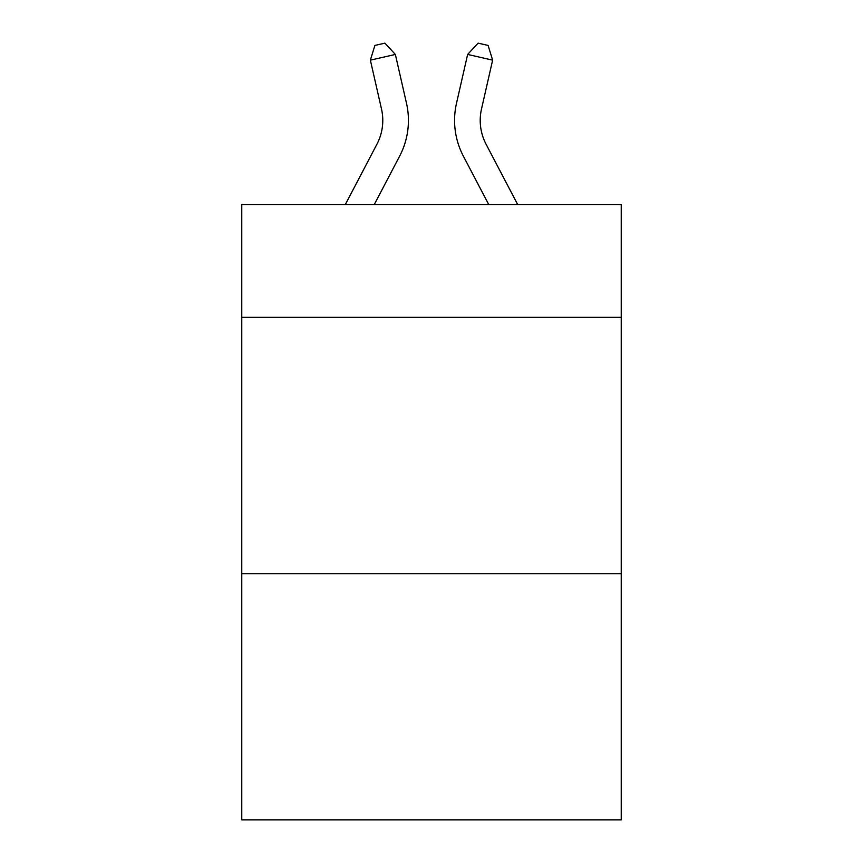 <?xml version="1.0" encoding="UTF-8"?>
<svg xmlns="http://www.w3.org/2000/svg" width="863" height="863" viewBox="0 0 863 863"><rect width="100%" height="100%" fill="white"/><g stroke="black" fill="none" stroke-linecap="round" stroke-linejoin="round"><path stroke-width="1.29" d="M621.231 317.325L621.231 204.509L241.769 204.509L241.769 317.325L621.231 317.325L621.231 819.85L241.769 819.85L241.769 317.325M621.231 573.712L241.769 573.712M345.34 204.509L376.926 144.207A51.284 51.284 -46.3 0 0 381.5 109.018L370.367 60.14L374.898 45.426L384.898 43.15L395.362 54.445L406.505 103.323A76.915 76.915 135.3 0 1 399.645 156.106L374.283 204.509L399.645 156.106M517.66 204.509L486.074 144.207A51.284 51.284 46.3 0 1 481.5 109.018L492.633 60.14L467.638 54.445L456.495 103.323A76.915 76.915 -135.3 0 0 463.355 156.106L488.717 204.509L463.355 156.106M376.926 144.207A51.284 51.284 -44.7 0 0 381.5 109.018A51.284 51.284 -44.7 0 1 376.926 144.207A51.284 51.284 -44.7 0 0 381.5 109.018A51.284 51.284 -44.7 0 1 376.926 144.207A51.284 51.284 -44.7 0 0 381.5 109.018A51.284 51.284 -44.7 0 1 376.926 144.207A51.284 51.284 -44.7 0 0 381.5 109.018A51.284 51.284 -44.7 0 1 376.926 144.207A51.284 51.284 -44.7 0 0 381.5 109.018A51.284 51.284 -44.7 0 1 376.926 144.207A51.284 51.284 -44.7 0 0 381.5 109.018A51.284 51.284 -44.7 0 1 376.926 144.207A51.284 51.284 -44.7 0 0 381.5 109.018A51.284 51.284 -44.7 0 1 376.926 144.207A51.284 51.284 -44.7 0 0 381.5 109.018A51.284 51.284 -44.7 0 1 376.926 144.207A51.284 51.284 -44.7 0 0 381.5 109.018A51.284 51.284 -44.7 0 1 376.926 144.207A51.284 51.284 -44.7 0 0 381.5 109.018A51.284 51.284 -44.7 0 1 376.926 144.207A51.284 51.284 -44.7 0 0 381.5 109.018A51.284 51.284 -44.7 0 1 376.926 144.207A51.284 51.284 -44.7 0 0 381.5 109.018A51.284 51.284 -44.7 0 1 376.926 144.207A51.284 51.284 -44.7 0 0 381.5 109.018A51.284 51.284 -44.7 0 1 376.926 144.207A51.284 51.284 -44.7 0 0 381.5 109.018A51.284 51.284 -44.7 0 1 376.926 144.207A51.284 51.284 -44.7 0 0 381.5 109.018A51.284 51.284 -44.7 0 1 376.926 144.207A51.284 51.284 -44.7 0 0 381.5 109.018A51.284 51.284 -44.7 0 1 376.926 144.207A51.284 51.284 -44.7 0 0 381.5 109.018A51.284 51.284 -44.7 0 1 376.926 144.207A51.284 51.284 -44.7 0 0 381.5 109.018A51.284 51.284 -44.7 0 1 376.926 144.207A51.284 51.284 -44.7 0 0 381.5 109.018A51.284 51.284 -44.7 0 1 376.926 144.207A51.284 51.284 -44.7 0 0 381.5 109.018A51.284 51.284 -44.7 0 1 376.926 144.207A51.284 51.284 -44.7 0 0 381.5 109.018A51.284 51.284 -44.7 0 1 376.926 144.207A51.284 51.284 -44.7 0 0 381.5 109.018A51.284 51.284 -44.7 0 1 376.926 144.207A51.284 51.284 -44.7 0 0 381.5 109.018A51.284 51.284 -44.7 0 1 376.926 144.207A51.284 51.284 -44.7 0 0 381.5 109.018A51.284 51.284 -44.7 0 1 376.926 144.207A51.284 51.284 -44.7 0 0 381.5 109.018A51.284 51.284 -44.7 0 1 376.926 144.207A51.284 51.284 -44.7 0 0 381.5 109.018A51.284 51.284 -44.7 0 1 376.926 144.207A51.284 51.284 -44.7 0 0 381.5 109.018A51.284 51.284 -44.7 0 1 376.926 144.207M395.362 54.445L406.505 103.323L395.362 54.445L406.505 103.323L395.362 54.445L406.505 103.323L395.362 54.445L406.505 103.323L395.362 54.445L406.505 103.323L395.362 54.445L406.505 103.323L395.362 54.445L406.505 103.323L395.362 54.445L406.505 103.323L395.362 54.445L406.505 103.323L395.362 54.445L406.505 103.323L395.362 54.445L406.505 103.323L395.362 54.445L406.505 103.323L395.362 54.445L406.505 103.323L395.362 54.445L406.505 103.323L395.362 54.445L406.505 103.323L395.362 54.445L406.505 103.323L395.362 54.445L406.505 103.323L395.362 54.445L406.505 103.323L395.362 54.445L406.505 103.323L395.362 54.445L406.505 103.323L395.362 54.445L406.505 103.323L395.362 54.445L406.505 103.323L395.362 54.445L406.505 103.323L395.362 54.445L406.505 103.323L395.362 54.445L406.505 103.323L395.362 54.445L406.505 103.323L395.362 54.445L406.505 103.323L395.362 54.445L370.367 60.14M486.074 144.207A51.284 51.284 44.7 0 1 481.5 109.018A51.284 51.284 44.7 0 0 486.074 144.207A51.284 51.284 44.7 0 1 481.5 109.018A51.284 51.284 44.7 0 0 486.074 144.207A51.284 51.284 44.7 0 1 481.5 109.018A51.284 51.284 44.7 0 0 486.074 144.207A51.284 51.284 44.7 0 1 481.5 109.018A51.284 51.284 44.7 0 0 486.074 144.207A51.284 51.284 44.7 0 1 481.5 109.018A51.284 51.284 44.7 0 0 486.074 144.207A51.284 51.284 44.7 0 1 481.5 109.018A51.284 51.284 44.7 0 0 486.074 144.207A51.284 51.284 44.7 0 1 481.5 109.018A51.284 51.284 44.7 0 0 486.074 144.207A51.284 51.284 44.7 0 1 481.5 109.018A51.284 51.284 44.7 0 0 486.074 144.207A51.284 51.284 44.7 0 1 481.5 109.018A51.284 51.284 44.7 0 0 486.074 144.207A51.284 51.284 44.7 0 1 481.5 109.018A51.284 51.284 44.7 0 0 486.074 144.207A51.284 51.284 44.7 0 1 481.5 109.018A51.284 51.284 44.7 0 0 486.074 144.207A51.284 51.284 44.7 0 1 481.5 109.018A51.284 51.284 44.7 0 0 486.074 144.207A51.284 51.284 44.7 0 1 481.5 109.018A51.284 51.284 44.7 0 0 486.074 144.207A51.284 51.284 44.7 0 1 481.5 109.018A51.284 51.284 44.7 0 0 486.074 144.207A51.284 51.284 44.7 0 1 481.5 109.018A51.284 51.284 44.7 0 0 486.074 144.207A51.284 51.284 44.7 0 1 481.5 109.018A51.284 51.284 44.7 0 0 486.074 144.207A51.284 51.284 44.7 0 1 481.5 109.018A51.284 51.284 44.7 0 0 486.074 144.207A51.284 51.284 44.7 0 1 481.5 109.018A51.284 51.284 44.7 0 0 486.074 144.207A51.284 51.284 44.7 0 1 481.5 109.018A51.284 51.284 44.7 0 0 486.074 144.207A51.284 51.284 44.7 0 1 481.5 109.018A51.284 51.284 44.7 0 0 486.074 144.207A51.284 51.284 44.7 0 1 481.5 109.018A51.284 51.284 44.7 0 0 486.074 144.207A51.284 51.284 44.7 0 1 481.5 109.018A51.284 51.284 44.7 0 0 486.074 144.207A51.284 51.284 44.7 0 1 481.5 109.018A51.284 51.284 44.7 0 0 486.074 144.207A51.284 51.284 44.7 0 1 481.5 109.018A51.284 51.284 44.7 0 0 486.074 144.207A51.284 51.284 44.7 0 1 481.5 109.018A51.284 51.284 44.7 0 0 486.074 144.207A51.284 51.284 44.7 0 1 481.5 109.018A51.284 51.284 44.7 0 0 486.074 144.207A51.284 51.284 44.7 0 1 481.5 109.018A51.284 51.284 44.7 0 0 486.074 144.207M467.638 54.445L456.495 103.323L467.638 54.445L456.495 103.323L467.638 54.445L456.495 103.323L467.638 54.445L456.495 103.323L467.638 54.445L456.495 103.323L467.638 54.445L456.495 103.323L467.638 54.445L456.495 103.323L467.638 54.445L456.495 103.323L467.638 54.445L456.495 103.323L467.638 54.445L456.495 103.323L467.638 54.445L456.495 103.323L467.638 54.445L456.495 103.323L467.638 54.445L456.495 103.323L467.638 54.445L456.495 103.323L467.638 54.445L456.495 103.323L467.638 54.445L456.495 103.323L467.638 54.445L456.495 103.323L467.638 54.445L456.495 103.323L467.638 54.445L456.495 103.323L467.638 54.445L456.495 103.323L467.638 54.445L456.495 103.323L467.638 54.445L456.495 103.323L467.638 54.445L456.495 103.323L467.638 54.445L456.495 103.323L467.638 54.445L456.495 103.323L467.638 54.445L456.495 103.323L467.638 54.445L456.495 103.323L467.638 54.445L478.102 43.15L488.102 45.426L492.633 60.14"/></g></svg>
